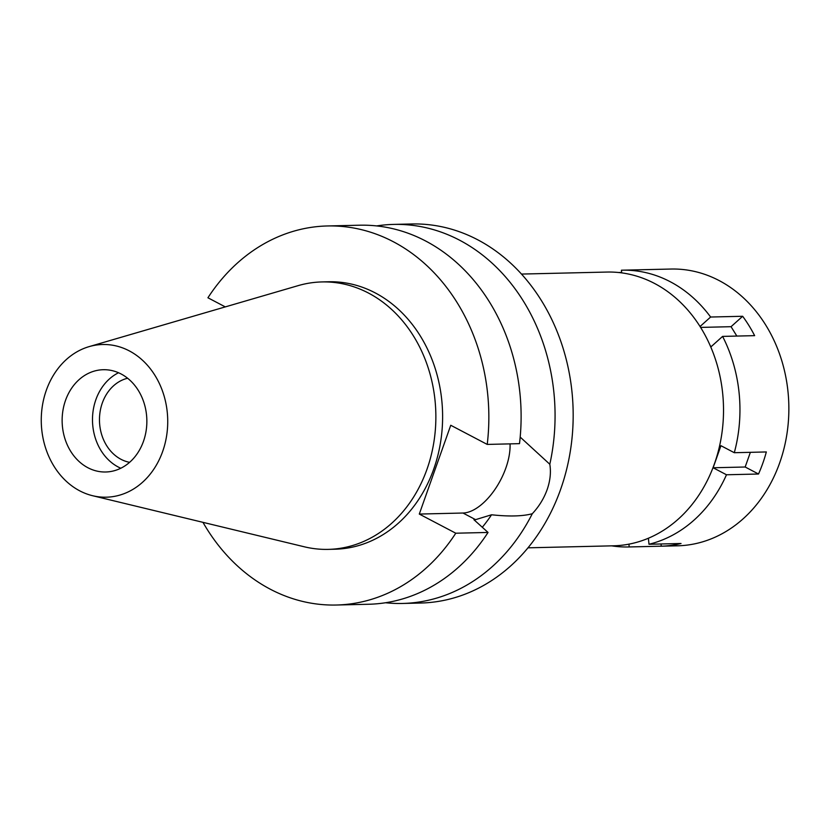 <?xml version="1.0" encoding="UTF-8"?>
<svg xmlns="http://www.w3.org/2000/svg" width="829" height="829" viewBox="0 0 829 829"><rect width="100%" height="100%" fill="white"/><g stroke="black" fill="none" stroke-linecap="round" stroke-linejoin="round"><path stroke-width="1.24" d="M129.272 350.874A76.361 63.232 88.6 0 1 164.992 443.753A76.361 63.232 88.6 0 1 92.63 495.721A76.361 63.232 88.6 0 1 79.708 490.83A76.361 63.232 88.6 0 1 41.45 414.179A76.361 63.232 88.6 0 1 89.117 346.626A76.361 63.232 88.6 0 1 129.272 350.874M89.117 346.626L298.171 285.632A133.759 110.765 88.6 0 1 321.953 281.933A133.759 110.765 88.6 0 1 368.511 293.072A133.759 110.765 88.6 0 1 433.94 441.702A133.759 110.765 88.6 0 1 328.253 549.378A133.759 110.765 88.6 0 1 304.326 546.798L92.63 495.721M87.895 467.732A51.16 42.362 -91.4 0 0 105.697 471.991A51.16 42.362 -91.4 0 0 146.122 430.811A51.16 42.362 -91.4 0 0 121.096 373.972A51.16 42.362 -91.4 0 0 103.283 369.713A51.16 42.362 -91.4 0 0 62.869 410.883A51.16 42.362 -91.4 0 0 87.895 467.732M120.796 468.24A51.16 42.362 88.6 0 1 118.246 467.017A51.16 42.362 88.6 0 1 92.485 419.484A51.16 42.362 88.6 0 1 118.547 372.749M127.614 378.242A42.735 35.388 -91.4 0 0 99.635 415.567A42.735 35.388 -91.4 0 0 120.982 459.297A42.735 35.388 -91.4 0 0 129.593 462.333M527.949 547.824L613.367 545.814A136.92 113.376 -91.4 0 0 721.551 435.598A136.92 113.376 -91.4 0 0 654.568 283.466A136.92 113.376 -91.4 0 0 606.911 272.057L521.503 274.067M549.814 464.261C551.119 472.261 550.228 480.737 547.13 489.659C543.917 498.55 538.974 506.571 532.291 513.731A189.582 156.982 88.6 0 1 402.542 603.46L420.645 603.035A189.582 156.982 -91.4 0 0 570.445 450.427A189.582 156.982 -91.4 0 0 477.701 239.778A189.582 156.982 -91.4 0 0 411.712 223.975L393.609 224.41A189.582 156.982 88.6 0 1 459.598 240.203A189.582 156.982 88.6 0 1 549.814 464.261L520.177 437.09M402.542 603.46A189.582 156.982 88.6 0 1 385.537 602.745M532.291 513.731C522.602 516.312 509.027 516.654 491.556 514.778L475.587 519.648L462.986 513.027L419.298 514.063L455.774 533.213A189.582 156.982 88.6 0 1 336.315 605.025A189.582 156.982 88.6 0 1 270.327 589.222A189.582 156.982 88.6 0 1 202.96 522.343M510.042 443.878A48.445 24.673 -62.3 0 1 505.866 467.991A48.445 24.673 -62.3 0 1 462.986 513.027M482.302 527.254A159.489 132.07 -91.4 0 0 491.556 514.778M376.656 225.923A189.582 156.982 88.6 0 1 393.609 224.41M225.291 306.896L207.924 297.777A189.582 156.982 88.6 0 1 327.382 225.965A189.582 156.982 88.6 0 1 393.371 241.757A189.582 156.982 88.6 0 1 487.224 444.417L450.748 425.267L419.298 514.063M487.224 444.417L519.493 443.65A189.582 156.982 -91.4 0 0 425.64 241.001A189.582 156.982 -91.4 0 0 359.651 225.208L327.382 225.965M328.253 549.378L334.999 549.212A133.759 110.765 -91.4 0 0 440.686 441.546A133.759 110.765 -91.4 0 0 375.257 292.917A133.759 110.765 -91.4 0 0 328.698 281.767L321.953 281.933M336.315 605.025L368.584 604.258A189.582 156.982 -91.4 0 0 488.043 532.446L473.908 519.69L475.587 519.648M455.774 533.213L488.043 532.446M621.698 272.876L621.429 270.213A138.422 114.62 88.6 0 1 622.061 270.192A138.422 114.62 88.6 0 1 670.236 281.725A138.422 114.62 88.6 0 1 710.619 317.03L700.059 326.502M710.07 345.32L710.992 346.812L722.598 336.398A138.422 114.62 88.6 0 1 734.297 452.707L720.94 445.701L713.127 467.763L726.484 474.768A138.422 114.62 88.6 0 1 648.993 544.259L648.392 538.228M628.921 544.145L629.201 546.943A138.422 114.62 88.6 0 1 628.579 546.964A138.422 114.62 88.6 0 1 611.698 545.855M736.857 336.066L731.054 326.688L742.66 316.274L710.619 317.03M731.054 326.688L700.619 327.403M722.598 336.398L754.639 335.652A138.422 114.62 88.6 0 0 742.66 316.274M726.484 474.768L758.525 474.012A138.422 114.62 88.6 0 0 766.338 451.95L734.297 452.707M629.201 546.943L661.252 546.187A138.422 114.62 88.6 0 0 681.034 543.503L648.993 544.259M628.579 546.964L677.49 545.814A138.422 114.62 -91.4 0 0 786.866 434.386A138.422 114.62 -91.4 0 0 719.147 280.575A138.422 114.62 -91.4 0 0 670.972 269.042L622.061 270.192M621.657 272.43L618.548 272.503M661.252 546.187L661.024 543.969M758.525 474.012L745.167 467.007L713.127 467.763M750.369 452.333L745.167 467.007"/></g></svg>
